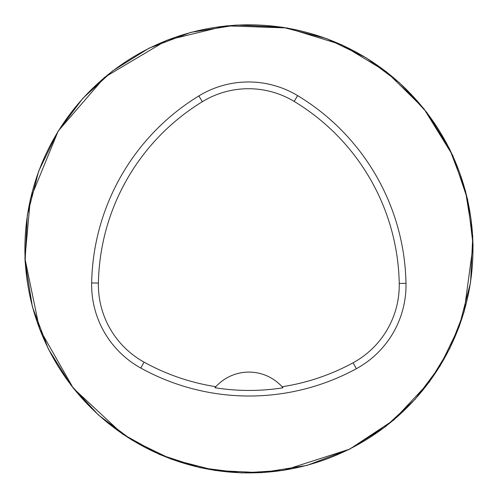 <?xml version="1.0" encoding="UTF-8"?>
<svg xmlns="http://www.w3.org/2000/svg" width="498" height="498" viewBox="0 0 498 498"><rect width="100%" height="100%" fill="white"/><g stroke="black" fill="none" stroke-linecap="round" stroke-linejoin="round"><path stroke-width="0.75" d="M213.468 27.664A224.032 224.032 0 0 1 471.712 225.171A224.032 224.032 0 0 1 260.803 472.59A224.032 224.032 0 0 1 24.9 248.876A224.032 224.032 0 0 1 213.468 27.664M91.651 282.951A224.032 224.032 0 0 1 198.845 95.933A95.211 95.211 0 0 1 297.63 95.628A224.032 224.032 0 0 1 405.995 283.325A95.211 95.211 0 0 1 356.338 368.719A224.032 224.032 0 0 1 140.778 368.047A95.211 95.211 0 0 1 91.651 282.951L98.405 283.076A217.277 217.277 0 0 1 202.369 101.698A88.457 88.457 0 0 1 294.144 101.418A217.277 217.277 0 0 1 399.24 283.449A88.457 88.457 0 0 1 353.107 362.787A217.277 217.277 0 0 1 282.086 386.753L283.013 387.805A218.46 218.46 0 0 1 214.912 387.737L215.846 386.691A217.277 217.277 0 0 1 144.047 362.133A88.457 88.457 0 0 1 98.405 283.076M215.846 386.691A44.808 44.808 0 0 1 282.086 386.753M282.708 387.456A44.808 44.808 0 0 0 282.335 387.033M215.59 386.971A44.808 44.808 0 0 0 215.217 387.388M24.944 258.549L30.353 199.013L58.166 131.092L104.673 77.252L166.842 40.245L226.142 25.84L287.141 27.956L341.79 44.808L386.635 71.949L423.842 108.608L452.775 155.532L467.578 199.275L473.1 245.122L464.13 311.76L449.762 348.532L429.164 382.215L393.725 420.044L349.702 449.146L283.58 470.373L241.667 472.951L200.003 467.666L159.64 454.518L122.477 434.001L73.331 388.259L39.516 328.917L24.944 258.549L25.529 265.683L25.112 261.425L27.303 215.204L38.67 171.131L57.849 131.653L82.761 98.405L112.542 70.965L148.946 48.231L190.915 32.339L236.382 25.049L282.596 27.241L326.669 38.607L366.155 57.787L399.402 82.699L426.842 112.48L449.57 148.883L465.468 190.859L472.758 236.32L470.566 282.534L459.2 326.613L440.014 366.092L415.108 399.34L385.328 426.78L348.924 449.513L306.949 465.406L261.481 472.695L215.267 470.504L171.194 459.137L131.715 439.958L98.467 415.046L71.027 385.265L48.294 348.861L32.401 306.886L25.112 261.425L24.912 257.796M202.369 101.698L198.845 95.933M294.144 101.418L297.63 95.628M399.24 283.449L405.995 283.325M353.107 362.787L356.338 368.719M144.047 362.133L140.778 368.047"/></g></svg>
